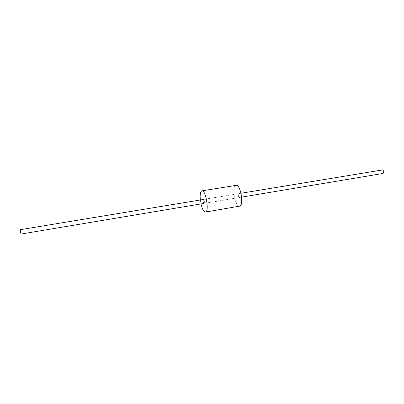 <?xml version="1.0" encoding="UTF-8"?>
<svg xmlns="http://www.w3.org/2000/svg" width="404" height="404" viewBox="0 0 404 404"><rect width="100%" height="100%" fill="white"/><g stroke="black" fill="none" stroke-linecap="round" stroke-linejoin="round"><path stroke-width="0.3" stroke-dasharray="2.02 1.52" d="M20.927 234.062L20.205 229.709L20.927 234.062M383.017 173.462C381.533 172.614 381.305 171.447 382.33 169.963C381.305 171.447 381.533 172.614 383.017 173.462M237.36 193.88L237.426 193.859C238.501 195.006 238.714 196.293 238.067 197.723C237.032 196.697 236.794 195.415 237.36 193.88L237.426 193.859C238.501 195.006 238.714 196.293 238.067 197.723C237.032 196.697 236.794 195.415 237.36 193.88M200.99 203.924L200.333 199.98L200.99 203.924M235.684 185.522L236.088 185.386L235.684 185.522C231.457 187.219 235.214 207.378 239.542 206.171C235.214 207.378 231.457 187.219 235.684 185.522M241.037 193.263L203.313 199.49L241.037 193.263M241.678 197.117L203.969 203.429L241.678 197.117"/><path stroke-width="0.61" d="M20.205 229.709L20.927 234.062L20.2 229.699L203.313 199.49C204.267 200.682 204.485 201.995 203.969 203.429C203.05 202.359 202.813 201.051 203.257 199.51L203.313 199.49C204.267 200.682 204.485 201.995 203.969 203.429C203.05 202.359 202.813 201.051 203.257 199.51L20.2 229.699M382.33 169.963L382.431 169.938C383.957 170.892 384.154 172.069 383.017 173.462L241.678 197.117L383.017 173.462C384.154 172.069 383.957 170.892 382.431 169.938L241.037 193.263L382.33 169.963M201.591 190.971L201.934 190.845C205.787 189.612 209.504 211.974 205.459 212.055C203.773 211.908 202.283 209.196 200.99 203.924C202.283 209.196 203.773 211.908 205.459 212.055C209.504 211.974 205.787 189.612 201.934 190.845L201.591 190.971C200.298 192.087 199.879 195.092 200.333 199.98C199.879 195.092 200.298 192.087 201.591 190.971M236.088 185.386C240.617 184.062 244.258 205.959 239.542 206.171L205.459 212.055L239.542 206.171C244.258 205.959 240.617 184.062 236.088 185.386L201.934 190.845L236.088 185.386M203.969 203.429L20.927 234.062L203.969 203.429"/></g></svg>
